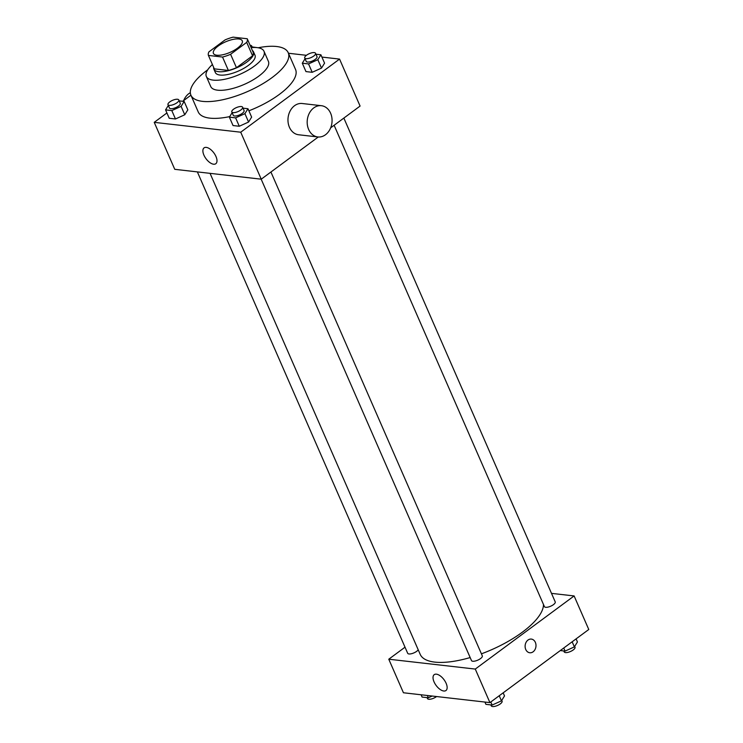 <?xml version="1.0" encoding="UTF-8"?>
<svg xmlns="http://www.w3.org/2000/svg" width="743" height="743" viewBox="0 0 743 743"><rect width="100%" height="100%" fill="white"/><g stroke="black" fill="none" stroke-linecap="round" stroke-linejoin="round"><path stroke-width="1.11" d="M218.228 46.001A15.724 5.73 156.4 0 1 232.8 39.453A15.724 5.73 156.4 0 1 242.255 40.8A15.724 5.73 156.4 0 1 230.135 52.344A15.724 5.73 156.4 0 1 213.427 53.394A15.724 5.73 156.4 0 1 218.228 46.001M208.43 55.428L222.528 57.044A21.12 7.699 156.4 0 0 230.59 54.285L246.704 42.37A21.12 7.699 156.4 0 0 247.243 38.757L233.144 37.15A21.12 7.699 156.4 0 0 225.083 39.899L208.969 51.824A21.12 7.699 156.4 0 0 208.43 55.428L214.3 68.858L228.398 70.464L222.528 57.044M228.398 70.464A21.12 7.699 156.4 0 0 236.46 67.706L252.574 55.79A21.12 7.699 156.4 0 0 253.103 52.177L247.243 38.757M213.668 67.418A21.621 7.876 -23.6 0 0 213.882 69.173A21.621 7.876 -23.6 0 0 236.859 67.734A21.621 7.876 -23.6 0 0 253.521 51.861A21.621 7.876 -23.6 0 0 252.379 50.505M253.521 51.861L254.988 55.214A21.621 7.876 156.4 0 1 238.327 71.096A21.621 7.876 156.4 0 1 215.349 72.526L213.882 69.173M252.574 55.79L246.704 42.37M236.46 67.706L230.59 54.285M212.414 64.548A31.457 11.461 -23.6 0 0 206.34 76.464A31.457 11.461 -23.6 0 0 239.757 74.374A31.457 11.461 -23.6 0 0 263.997 51.276A31.457 11.461 -23.6 0 0 257.134 47.617A31.457 11.461 -23.6 0 0 251.125 47.636M206.34 76.464L210.743 86.532A31.457 11.461 -23.6 0 0 244.159 84.442A31.457 11.461 -23.6 0 0 268.39 61.344L263.997 51.276M207.734 69.796A53.078 19.337 -23.6 0 0 190.923 95.188A53.078 19.337 -23.6 0 0 247.308 91.658A53.078 19.337 -23.6 0 0 288.21 52.688A53.078 19.337 -23.6 0 0 276.628 46.512A53.078 19.337 -23.6 0 0 258.155 47.766M288.21 52.688L295.538 69.461A53.078 19.337 156.4 0 1 248.886 110.809M229.726 116.595A53.078 19.337 156.4 0 1 198.251 111.97L190.923 95.188L182.704 101.28M305.057 58.753L302.299 63.201L305.967 71.597L312.209 72.303L321.505 68.087L324.561 63.164L320.902 54.778L315.951 54.211M232.132 112.704L229.373 117.153L233.042 125.548L239.283 126.254L248.58 122.038L251.636 117.115L247.976 108.729L243.026 108.162M166.915 112.964L154.228 122.344L240.723 132.208L339.56 59.087L321.905 57.072M306.422 55.307L288.451 53.255M168.327 105.432L165.568 109.88L169.228 118.267L175.469 118.973L184.766 114.766L187.83 109.834L184.162 101.447L179.212 100.881M330.663 127.833L360.086 106.063L339.56 59.087M154.228 122.344L174.754 169.32L261.239 179.184L318.273 136.991M261.239 179.184L240.723 132.208M203.907 155.111A9.863 4.885 53.5 0 1 204.065 147.876A9.863 4.885 53.5 0 1 213.863 152.891A9.863 4.885 53.5 0 1 215.795 163.729A9.863 4.885 53.5 0 1 203.907 155.111M317.837 136.953L298.621 134.762A15.724 12.399 -83.5 0 1 288.145 122.669A15.724 12.399 -83.5 0 1 294.544 105.71A15.724 12.399 -83.5 0 1 302.187 103.509L321.403 105.701A15.724 12.399 -83.5 0 1 331.945 122.734A15.724 12.399 -83.5 0 1 317.837 136.953A15.724 12.399 -83.5 0 1 307.361 124.861A15.724 12.399 -83.5 0 1 313.76 107.911A15.724 12.399 -83.5 0 1 321.403 105.701M190.329 92.699A15.724 12.399 96.5 0 0 183.66 100.574M543.467 604.44A66.842 24.352 156.4 0 1 481.418 653.831M470.17 657.555A66.842 24.352 156.4 0 1 420.194 654.332L210.055 173.351M197.369 171.902L407.675 653.273A5.898 2.145 -23.6 0 0 411.213 653.775A5.898 2.145 -23.6 0 0 416.684 651.323A5.898 2.145 -23.6 0 0 418.216 649.809M343.851 118.072L555.216 601.876A5.898 2.145 156.4 0 1 550.674 606.214A5.898 2.145 156.4 0 1 544.405 606.604L334.118 125.27M270.926 172.023L482.291 655.828A5.898 2.145 156.4 0 1 477.749 660.165A5.898 2.145 156.4 0 1 471.48 660.555L261.174 179.184M405.019 647.19L388.775 659.208L475.269 669.071L574.116 595.942L551.501 593.369M388.775 659.208L403.44 692.764L489.925 702.627L588.772 629.497L574.116 595.942M489.925 702.627L475.269 669.071M434.061 681.907A9.863 4.885 53.5 0 1 434.218 674.663A9.863 4.885 53.5 0 1 444.017 679.687A9.863 4.885 53.5 0 1 445.949 690.526A9.863 4.885 53.5 0 1 434.061 681.907M527.985 640.057A6.882 5.424 -83.5 0 1 531.338 639.091A6.882 5.424 -83.5 0 1 535.944 646.549A6.882 5.424 -83.5 0 1 529.778 652.763A6.882 5.424 -83.5 0 1 525.19 647.478A6.882 5.424 -83.5 0 1 527.985 640.057M531.329 639.091A6.882 5.424 -83.5 0 1 535.944 646.549A6.882 5.424 -83.5 0 1 529.768 652.763M421.095 694.779L422.098 697.064L428.339 697.779L432.185 696.042M428.339 697.779L427.346 695.485M436.578 696.544A5.898 2.145 156.4 0 1 431.07 699.061A5.898 2.145 156.4 0 1 427.466 698.569L427.049 697.631M484.91 702.051L485.913 704.345L492.154 705.061L501.451 700.844L504.516 695.922L503.16 692.838M501.451 700.844L499.231 695.745M492.154 705.061L490.807 701.977M501.748 700.37L502.082 701.132A5.898 2.145 156.4 0 1 497.541 705.46A5.898 2.145 156.4 0 1 491.272 705.85L490.863 704.912M560.296 650.562L565.079 651.109L574.376 646.893L577.432 641.971L576.085 638.887M574.376 646.893L572.147 641.794M565.079 651.109L563.733 648.026M574.673 646.419L575.008 647.181A5.898 2.145 156.4 0 1 570.466 651.509A5.898 2.145 156.4 0 1 564.197 651.899L563.788 650.961M165.568 109.88L171.809 110.586L181.106 106.37L184.162 101.447M178.803 99.943L180.27 103.305A5.898 2.145 156.4 0 1 175.719 107.633A5.898 2.145 156.4 0 1 169.46 108.023L167.992 104.67A5.898 2.145 156.4 0 1 169.794 101.893A5.898 2.145 156.4 0 1 175.255 99.441A5.898 2.145 156.4 0 1 178.803 99.943A5.898 2.145 156.4 0 1 174.261 104.28A5.898 2.145 156.4 0 1 167.992 104.67M169.228 118.267L175.469 118.973L184.766 114.766L181.106 106.37M184.766 114.766L187.83 109.834M175.469 118.973L171.809 110.586M229.373 117.153L235.615 117.868L244.921 113.651L247.976 108.729M242.617 107.224L244.076 110.577A5.898 2.145 156.4 0 1 239.534 114.914A5.898 2.145 156.4 0 1 233.274 115.304L231.807 111.952A5.898 2.145 156.4 0 1 233.608 109.175A5.898 2.145 156.4 0 1 239.07 106.723A5.898 2.145 156.4 0 1 242.617 107.224A5.898 2.145 156.4 0 1 238.066 111.552A5.898 2.145 156.4 0 1 231.807 111.952M233.042 125.548L239.283 126.254L248.58 122.038L244.921 113.651M248.58 122.038L251.636 117.115M239.283 126.254L235.615 117.868M257.013 47.608L252.137 46.93M250.094 45.286A5.898 2.145 156.4 0 1 251.728 45.992A5.898 2.145 156.4 0 1 251.18 47.626M302.299 63.201L308.54 63.917L317.837 59.7L320.902 54.778M315.534 53.273L317.001 56.626A5.898 2.145 156.4 0 1 312.459 60.963A5.898 2.145 156.4 0 1 306.19 61.353L304.732 58A5.898 2.145 156.4 0 1 306.534 55.223A5.898 2.145 156.4 0 1 311.995 52.772A5.898 2.145 156.4 0 1 315.534 53.273A5.898 2.145 156.4 0 1 310.992 57.601A5.898 2.145 156.4 0 1 304.732 58M305.967 71.597L312.209 72.303L321.505 68.087L317.837 59.7M321.505 68.087L324.561 63.164M312.209 72.303L308.54 63.917M252.397 47.533L251.728 45.992"/></g></svg>
